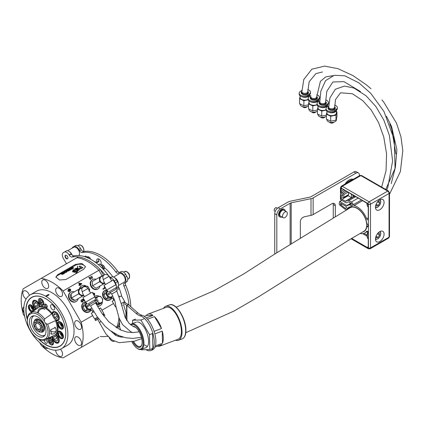 <?xml version="1.0" encoding="UTF-8"?>
<svg xmlns="http://www.w3.org/2000/svg" width="424" height="424" viewBox="0 0 424 424"><rect width="100%" height="100%" fill="white"/><g stroke="black" fill="none" stroke-linecap="round" stroke-linejoin="round"><path stroke-width="0.64" d="M100.78 264.603A0.488 0.281 -120 0 1 100.811 264.226A3.164 1.829 -120 0 0 100.409 260.537A3.164 1.829 -120 0 0 97.393 258.953L97.393 258.953A3.164 1.829 -120 0 0 97.133 262.101L98.856 261.11A0.488 0.281 60 0 1 98.813 261.592L97.096 262.589A0.488 0.281 -120 0 0 97.133 262.101M98.506 258.894A3.164 1.829 -120 0 0 98.856 261.11M97.096 262.589A0.488 0.281 -120 0 1 96.884 262.578A33.581 19.387 -120 0 0 94.245 261.502M112.853 276.867A33.581 19.387 -120 0 0 104.474 267.602M121.709 296.312A33.581 19.387 -120 0 0 118.238 286.189M128.949 305.11A42.585 24.587 -120 0 0 123.967 286.136A2.92 1.685 60 0 1 124.216 283.264L125.939 282.273A2.92 1.685 -120 0 0 125.684 285.14L123.967 286.136M125.7 274.423L123.978 275.42A4.865 2.809 -120 0 0 119.165 272.696L120.882 271.704A4.865 2.809 60 0 1 125.7 274.423A51.103 29.505 60 0 1 126.776 276.289A4.865 2.809 60 0 1 126.723 281.817L125.939 282.273M126.723 281.817L125.006 282.813A4.865 2.809 -120 0 0 125.053 277.28L126.776 276.289M123.978 275.42A51.103 29.505 60 0 1 125.053 277.28M119.165 272.696L118.381 273.151A2.92 1.685 60 0 1 115.768 271.932A42.585 24.587 -120 0 0 82.177 252.54A2.92 1.685 60 0 1 79.569 250.743L81.286 249.747A2.92 1.685 -120 0 0 83.899 251.549L82.177 252.54M72.128 248.151A4.865 2.809 -120 0 1 72.891 247.166A51.103 29.505 60 0 1 73.421 246.842L75.143 245.851A51.103 29.505 60 0 1 75.684 245.549A4.865 2.809 60 0 1 80.502 248.39L78.779 249.381L79.569 250.743M78.779 249.381A4.865 2.809 -120 0 0 73.967 246.54L75.684 245.549M73.421 246.842A51.103 29.505 60 0 1 73.967 246.54M80.502 248.39L81.286 249.747M115.768 271.932L117.485 270.941A42.585 24.587 -120 0 0 83.899 251.549M117.485 270.941A2.92 1.685 -120 0 0 120.093 272.16M130.799 306.732A42.585 24.587 -120 0 0 125.684 285.14M118.1 335.278A4.865 2.809 60 0 1 118.397 336.529A4.865 2.809 -120 0 0 118.232 335.336A4.865 2.809 -120 0 1 118.402 336.529M115.545 335.331A4.865 2.809 -120 0 0 115.37 335.002L114.427 333.375M107.929 336.561A2.92 1.685 60 0 0 106.742 336.29A43.799 25.286 60 0 1 100.265 336.433M109.249 337.901A2.92 1.685 60 0 1 109.36 338.087L109.53 338.379A4.865 2.809 -120 0 0 114.3 341.235M67.485 256.451A2.046 1.182 -120 0 0 65.439 255.274A2.046 1.182 -120 0 0 65.439 257.633A2.046 1.182 -120 0 0 67.485 258.815A2.046 1.182 -120 0 0 67.485 256.451M69.313 255.232L71.375 254.04A2.92 1.685 -120 0 0 73.999 255.836L71.932 257.029A2.92 1.685 60 0 1 69.313 255.232L69.144 254.946A4.865 2.809 -120 0 0 64.331 252.105L66.393 250.913A51.103 29.505 -120 0 0 65.853 251.215L63.785 252.407A51.103 29.505 -120 0 0 63.255 252.725A4.865 2.809 -120 0 0 63.303 258.317L66.462 263.786M66.393 250.913A4.865 2.809 60 0 1 71.211 253.753L69.144 254.946M71.375 254.04L71.211 253.753M73.999 255.836A43.799 25.286 60 0 1 108.809 275.934A2.92 1.685 -120 0 0 111.427 277.164M110.002 277.985L111.592 277.068A4.865 2.809 60 0 1 116.409 279.787L114.342 280.98A4.865 2.809 -120 0 0 110.049 278.065M116.372 286.338A4.865 2.809 -120 0 0 115.418 282.845L117.485 281.653A51.103 29.505 -120 0 0 116.409 279.787M117.485 281.653A4.865 2.809 60 0 1 117.432 287.181L115.842 288.103L117.432 287.181M64.331 252.105A51.103 29.505 -120 0 0 63.785 252.407M115.794 288.018A4.865 2.809 -120 0 0 116.012 287.721M115.418 282.845A51.103 29.505 -120 0 0 114.342 280.98M71.932 257.029A43.799 25.286 60 0 1 104.861 274.678M72.138 255.036A4.865 2.809 -120 0 0 69.282 251.517A4.865 2.809 -120 0 1 72.138 255.036M78.774 255.524A4.865 2.809 -120 0 0 79.246 254.904A4.865 2.809 -120 0 0 78.043 249.323A4.865 2.809 -120 0 0 73.665 247.266L67.633 250.748M118.386 284.228A4.865 2.809 -120 0 0 116.356 279.034A4.865 2.809 -120 0 0 114.628 277.715A4.865 2.809 -120 0 1 114.962 277.89A4.865 2.809 -120 0 1 118.386 284.228M118.407 285.495L124.28 282.108A4.865 2.809 -120 0 0 123.236 275.059A4.865 2.809 -120 0 0 119.414 273.676L113.542 277.068M119.43 326.491A4.865 2.809 -120 0 0 119.414 326.501L116.817 328.001M88.78 258.322L85.648 256.032L84.588 256.647M103.35 269.373L102.889 266.813L99.847 263.988L98.432 264.698M98.506 264.762L99.847 263.988M101.58 267.571L102.889 266.813M147.271 346.307A13.87 6.153 69.4 0 1 144.6 344.882M124.455 303.918L126.591 305.132A1.945 1.113 179.6 0 1 126.85 305.312L136.168 313.495A19.467 8.639 69.4 0 0 140.238 315.848A18.492 8.21 69.4 0 1 148.14 322.892A18.492 8.21 69.4 0 1 150.716 350.547A18.492 8.21 69.4 0 1 145.973 349.657M125.546 302.959L127.969 304.337A3.896 2.231 179.6 0 1 128.483 304.697L137.8 312.88A19.467 8.639 -110.6 0 0 141.87 315.233A18.492 8.21 69.4 0 1 149.778 322.277A18.492 8.21 69.4 0 1 152.349 349.933L150.716 350.547M124.29 302.243L124.852 302.566M119.568 326.57L118.365 325.886M65.63 255.2A2.046 1.182 -120 0 0 65.365 256.011A2.046 1.182 -120 0 0 66.806 258.513A2.046 1.182 -120 0 0 67.644 258.688M90.535 259.218A2.046 1.182 60 0 0 89.135 257.151L88.86 256.992A2.433 1.405 -120 0 0 87.641 256.87L87.53 256.933M90.46 259.181A2.433 1.405 -120 0 0 88.86 256.992L89.135 257.151M102.9 265.101A2.046 1.182 60 0 1 103.027 265.17A2.046 1.182 60 0 1 103.753 265.811A2.046 1.182 60 0 1 104.474 267.671A2.046 1.182 60 0 1 104.468 267.82M103.636 269.298L103.97 269.108A2.433 1.405 -120 0 0 104.474 267.989A2.433 1.405 -120 0 0 103.615 265.774A2.433 1.405 -120 0 0 102.751 265.011A2.433 1.405 -120 0 0 101.537 264.889L101.474 264.926M94.356 339.841L91.563 341.458L94.356 339.841M98.887 337.228L63.102 357.888A43.799 25.286 60 0 1 41.245 345.274L39.766 342.714M89.862 342.438L87.068 344.05L89.862 342.438M80.534 329.278A4.865 2.809 -120 0 0 80.534 323.66A4.865 2.809 -120 0 0 75.663 320.851L75.663 320.851A4.865 2.809 -120 0 0 75.663 326.469A4.865 2.809 -120 0 0 80.534 329.278L80.534 329.278M80.534 345.322A4.865 2.809 -120 0 0 80.534 339.704A4.865 2.809 -120 0 0 75.663 336.894L75.663 336.894A4.865 2.809 -120 0 0 75.663 342.513A4.865 2.809 -120 0 0 80.534 345.322L80.534 345.322M55.677 350.208A4.865 2.809 -120 0 0 57.85 355.031A4.865 2.809 -120 0 0 61.554 356.282A4.865 2.809 -120 0 0 60.494 349.217M42.564 345.03A4.865 2.809 -120 0 0 47.658 348.258A4.865 2.809 -120 0 0 47.742 348.21M23.898 306.907A4.865 2.809 -120 0 0 23.813 306.955L23.813 306.955A4.865 2.809 -120 0 0 24.062 312.981M29.399 295.358A4.865 2.809 -120 0 0 23.813 290.912L23.813 290.912A4.865 2.809 -120 0 0 23.044 294.744A4.865 2.809 -120 0 0 26.134 299.037M47.658 288.384A4.865 2.809 -120 0 0 47.658 282.766A4.865 2.809 -120 0 0 42.792 279.951L42.792 279.951A4.865 2.809 -120 0 0 42.792 285.575A4.865 2.809 -120 0 0 47.658 288.384L47.658 288.384M61.554 296.403A4.865 2.809 -120 0 0 61.554 290.784A4.865 2.809 -120 0 0 56.684 287.976L56.684 287.976A4.865 2.809 -120 0 0 56.684 293.594A4.865 2.809 -120 0 0 61.554 296.403L61.554 296.403M79.818 285.076L79.15 285.463L78.901 285.034L79.569 284.647L78.721 283.174L81.694 283.592L81.869 283.894L80.173 284.875L80.422 285.304L80.067 285.511L79.818 285.076M24.671 316.564L23.193 314.004A43.799 25.286 60 0 1 23.193 288.771L77.03 257.681A43.799 25.286 60 0 1 98.887 270.3L102.073 275.817L98.887 270.3L63.096 290.959L81.148 322.229L92.665 315.583M101.935 310.23L113.515 303.542M105.465 287.965L103.122 289.316L102.873 288.887L105.02 287.647L104.161 287.106L105.062 287.276M90.545 278.096L89.65 277.725L90.598 279.374L90.248 279.575L88.976 277.37L91.966 277.953L92.056 277.079L90.975 276.273L92.379 276.904L92.215 278.382L90.545 278.096M88.976 277.37L90.482 277.598M69.88 288.887L70.691 289.571L70.548 290.949L70.061 289.406L68.911 289.528L69.748 290.138L69.43 291.654L67.872 291.129L68.513 289.184L69.88 288.887L70.691 289.571M93.28 294.097L94.314 294.463L94.414 293.721L93.444 292.947L94.722 293.525L94.579 294.887L93.762 294.744L93.831 295.046M81.896 302.095L81.069 301.432L81.244 299.932L81.387 301.252L82.42 301.559L82.627 300.536L81.832 299.651L83.443 299.18L84.365 300.78L84.016 300.987L83.295 299.741L82.484 299.98L83.014 300.473L82.691 301.978L81.896 302.095M118.874 317.539A43.799 25.286 60 0 1 116.939 326.803L115.879 327.413L116.939 326.803A43.799 25.286 60 0 0 118.874 317.539M41.245 278.345A43.799 25.286 60 0 1 63.096 290.959M81.148 322.229A43.799 25.286 60 0 1 81.154 347.463M83.761 269.203L65.868 279.533L59.503 279.994L55.899 276.989L57.606 274.768L75.504 264.433L81.864 263.431L85.473 266.659L83.761 269.203M102.873 288.887L104.77 287.79M104.161 287.106L104.49 286.916M104.246 287.059L105.47 287.594M90.36 279.511L89.406 277.863L89.65 277.725M88.733 277.513L89.003 277.418M90.238 277.741L91.966 277.953M90.731 276.416L92.379 276.904M92.135 277.047L91.971 278.52M78.901 285.034L79.325 284.785M78.721 283.174L79.076 282.972M78.832 283.115L81.694 283.592M81.45 283.736L81.625 284.038M80.178 285.447L80.173 284.875M79.383 283.508L79.924 284.44L80.915 283.868L79.14 283.645L79.68 284.584L80.671 284.011M70.448 289.709L70.305 291.092M69.748 290.138L68.911 289.528M69.504 290.281L69.186 291.791M68.269 289.327L69.637 289.025M68.391 289.831L67.93 291.055L69.17 291.224L69.361 290.207L68.391 289.831L68.174 290.912L69.17 291.224M93.285 294.214L94.314 294.463M93.206 293.085L94.722 293.525M94.478 293.662L94.335 295.03M81.037 300.134L81.525 300.346M81.281 300.489L81.387 301.252M81.148 301.39L82.42 301.559M81.858 299.715L83.443 299.18M83.199 299.323L84.122 300.923M83.014 300.473L82.77 300.616L82.24 300.118L82.484 299.98M82.77 300.616L82.447 302.121M85.463 301.968A5.401 4.41 60 0 0 84.111 302.429L83.676 302.683A5.401 4.41 60 0 0 81.79 307.49A5.401 4.41 60 0 0 89.077 312.038L89.517 311.783A5.401 4.41 60 0 0 91.213 309.684M84.111 302.429A5.401 4.41 60 0 0 82.23 307.236A5.401 4.41 60 0 0 89.517 311.783M76.405 350.208L78.467 349.016L76.405 350.208M89.846 342.449L87.1 344.034L89.846 342.449M89.597 342.592L87.535 343.779L89.597 342.592M86.247 286.115A5.401 4.41 60 0 0 81.763 285.803L81.323 286.057A5.401 4.41 60 0 0 79.431 288.887M81.763 285.803A5.401 4.41 60 0 0 79.871 288.638M83.321 295.634A5.401 4.41 60 0 0 83.968 295.814M96.041 279.299A5.401 4.41 60 0 0 93.662 279.125A5.401 4.41 60 0 0 92.639 279.522L92.199 279.776A5.401 4.41 60 0 0 90.773 286.062A5.401 4.41 60 0 0 96.577 289.534A5.401 4.41 60 0 0 97.6 289.131L98.039 288.882A5.401 4.41 60 0 0 99.932 286.046M92.639 279.522A5.401 4.41 60 0 0 91.213 285.808A5.401 4.41 60 0 0 97.011 289.279A5.401 4.41 60 0 0 98.039 288.882M106.583 289.905A5.401 4.41 60 0 0 104.967 290.387L104.527 290.641A5.401 4.41 60 0 0 103.843 298.178A5.401 4.41 60 0 0 109.933 299.996L110.367 299.747A5.401 4.41 60 0 0 112.069 297.643M104.967 290.387A5.401 4.41 60 0 0 104.278 297.929A5.401 4.41 60 0 0 110.367 299.747M97.493 306.213A5.401 4.41 60 0 0 99.953 305.757L100.387 305.508A5.401 4.41 60 0 0 100.923 305.126A5.401 4.41 60 0 0 102.364 301.708M97.255 305.815A5.401 4.41 60 0 0 100.387 305.508M99.317 296.365A5.401 4.41 60 0 0 94.987 296.148A5.401 4.41 60 0 0 94.61 296.397M74.29 291.86A5.401 4.41 60 0 0 70.888 292.083L70.448 292.332A5.401 4.41 60 0 0 69.51 299.508A5.401 4.41 60 0 0 75.854 301.692L76.288 301.438A5.401 4.41 60 0 0 78.186 298.602M70.888 292.083A5.401 4.41 60 0 0 69.949 299.259A5.401 4.41 60 0 0 76.288 301.438M94.34 339.852L91.595 341.437L94.34 339.852M94.091 340L92.029 341.188L94.091 340M34.19 303.822L35.25 306.377L37.238 307.426L38.16 305.927L37.095 303.377L35.113 302.323L34.19 303.822L35.987 302.784M37.747 304.936L35.25 306.377M57.585 340.186L56.97 337.652L55.025 336.057L53.7 336.995L54.314 339.534L56.26 341.129L57.585 340.186M57.044 337.96L54.314 339.534M55.152 336.158L53.7 336.995M57.627 317.189L56.583 314.635L54.595 313.559L53.657 315.032L54.701 317.587L56.684 318.668L57.627 317.189M57.198 316.145L54.701 317.587M55.427 314.009L53.657 315.032M53.398 305.556A2.92 1.685 -120 0 0 54.548 307.548M52.629 309.711A2.92 1.685 60 0 1 50.721 307.135A2.92 1.685 60 0 1 51.172 304.798A2.92 1.685 60 0 1 52.629 304.941A2.92 1.685 60 0 1 54.537 307.511A2.92 1.685 60 0 1 54.092 309.854A2.92 1.685 60 0 1 52.629 309.711M45.448 339.836A1.945 1.124 60 0 1 45.909 340.011A1.945 1.124 60 0 1 47.181 341.728A1.945 1.124 60 0 1 46.884 343.286A1.945 1.124 60 0 1 45.909 343.191A1.945 1.124 60 0 1 44.668 340.196M32.929 309.276A1.945 1.124 60 0 1 32.886 309.25A1.945 1.124 60 0 1 31.514 306.822M31.466 312.043A4.187 2.417 60 0 1 31.339 311.974A4.187 2.417 60 0 1 28.604 308.285A4.187 2.417 60 0 1 29.245 304.93A4.187 2.417 60 0 1 31.339 305.137A4.187 2.417 60 0 1 34.291 310.034M62.063 335.628A1.945 1.124 60 0 1 62.026 335.607A1.945 1.124 60 0 1 60.648 333.174M60.478 331.494A4.187 2.417 60 0 1 63.208 335.183A4.187 2.417 60 0 1 62.567 338.538A4.187 2.417 60 0 1 60.478 338.331A4.187 2.417 60 0 1 57.744 334.642A4.187 2.417 60 0 1 58.385 331.287A4.187 2.417 60 0 1 60.478 331.494M60.648 323.639A1.945 1.124 -120 0 0 62.026 326.072A1.945 1.124 -120 0 0 62.063 326.093M60.478 328.791A4.187 2.417 60 0 1 57.744 325.102A4.187 2.417 60 0 1 58.385 321.752A4.187 2.417 60 0 1 60.473 321.959A4.187 2.417 60 0 1 63.208 325.648A4.187 2.417 60 0 1 62.567 328.998A4.187 2.417 60 0 1 60.478 328.791M49.56 337.949A3.896 2.247 60 0 1 50.695 338.326A3.896 2.247 60 0 1 53.239 341.755A3.896 2.247 60 0 1 52.64 344.876A3.896 2.247 60 0 1 50.695 344.68A3.896 2.247 60 0 1 48.304 341.696A3.896 2.247 60 0 1 48.325 338.516M41.123 305.142A3.896 2.247 60 0 1 38.579 301.713A3.896 2.247 60 0 1 39.178 298.591A3.896 2.247 60 0 1 41.123 298.788A3.896 2.247 60 0 1 43.667 302.217A3.896 2.247 60 0 1 43.068 305.338A3.896 2.247 60 0 1 41.123 305.142M47.218 307.077A1.945 1.124 60 0 1 46.804 306.912A1.945 1.124 60 0 1 45.49 304.082M45.909 307.426A1.945 1.124 60 0 1 44.637 305.715A1.945 1.124 60 0 1 44.933 304.151A1.945 1.124 60 0 1 45.909 304.246A1.945 1.124 60 0 1 47.181 305.964A1.945 1.124 60 0 1 46.879 307.522A1.945 1.124 60 0 1 45.909 307.426M44.631 318.949L44.313 321.101A14.602 8.427 -120 0 0 37.715 314.544A14.602 8.427 -120 0 0 31.122 313.484L32.314 311.841A15.667 9.047 60 0 1 38.473 313.235A15.667 9.047 60 0 1 44.631 318.949L51.659 313.988L52.094 313.283A5.109 2.952 60 0 1 53.085 311.688A5.109 2.952 60 0 1 55.639 311.942A5.109 2.952 60 0 1 58.978 316.442A5.109 2.952 60 0 1 58.194 320.539A5.109 2.952 60 0 1 56.318 320.602L55.491 320.629L47.679 324.233A15.667 9.047 60 0 1 47.679 338.453L55.491 334.774L56.318 334.881A5.109 2.952 60 0 1 59.095 339.359A5.109 2.952 60 0 1 58.199 343.016A5.109 2.952 60 0 1 55.645 342.767A5.109 2.952 60 0 1 52.094 337.324L51.659 336.99L44.631 340.212A15.667 9.047 60 0 1 38.473 338.818L37.72 338.384A14.602 8.427 -120 0 0 44.313 339.439L44.631 340.212M50.875 337.35A17.119 9.884 60 0 0 52.094 337.324L51.659 336.99M47.679 338.453L45.66 338.665A5.109 2.952 -120 0 0 44.896 338.893A5.109 2.952 -120 0 0 44.313 339.439M29.267 313.601L29.775 314.264A14.602 8.427 -120 0 0 27.396 320.502L27.396 319.632A15.667 9.047 60 0 1 29.267 313.601L35.568 309.128L35.499 308.587A5.109 2.952 60 0 1 32.722 304.109A5.109 2.952 60 0 1 33.618 300.452A5.109 2.952 60 0 1 36.172 300.701A5.109 2.952 60 0 1 39.724 306.144L39.405 306.912L32.314 311.841M35.568 309.128L35.499 308.587A17.119 9.884 60 0 0 34.869 309.626M44.313 321.101A5.109 2.952 -120 0 0 45.66 323.427L47.679 324.233M27.396 319.935A28.228 16.297 60 0 1 45.84 298.724A28.228 16.297 60 0 1 65.8 333.296A28.228 16.297 60 0 1 45.84 344.823A28.228 16.297 60 0 1 38.213 338.665M27.401 319.299A28.058 16.197 60 0 1 45.909 298.825A28.058 16.197 60 0 1 65.746 333.185A28.058 16.197 60 0 1 45.909 344.643A28.058 16.197 60 0 1 38.764 338.983M45.84 296.339A31.148 17.983 60 0 1 66.186 323.788A31.148 17.983 60 0 1 61.411 348.745A31.148 17.983 60 0 1 45.84 347.203A31.148 17.983 60 0 1 25.493 319.76A31.148 17.983 60 0 1 30.268 294.802A31.148 17.983 60 0 1 45.84 296.339M30.268 294.802L36.459 291.224A31.148 17.983 60 0 1 52.03 292.767A31.148 17.983 60 0 1 72.382 320.21A31.148 17.983 60 0 1 67.607 345.173L61.411 348.745M48.935 294.553L48.935 294.95L46.868 296.143L46.184 296.143L46.184 295.751L48.251 294.558L48.935 294.553M37.72 335.999A11.681 6.742 60 0 1 30.088 325.706A11.681 6.742 60 0 1 31.88 316.346A11.681 6.742 60 0 1 37.72 316.924A11.681 6.742 60 0 1 45.347 327.217A11.681 6.742 60 0 1 43.555 336.577A11.681 6.742 60 0 1 37.72 335.999M45.66 338.665A14.602 8.427 -120 0 0 45.66 323.427M29.775 314.264A5.109 2.952 -120 0 0 30.539 314.03A5.109 2.952 -120 0 0 31.122 313.484M27.396 320.502A14.602 8.427 -120 0 0 29.775 329.496A5.109 2.952 -120 0 1 31.122 331.822A14.602 8.427 -120 0 0 37.72 338.384M48.601 295.146L46.762 296.191M43.661 323.825A0.975 0.562 -120 0 0 43.237 322.844A0.975 0.562 -120 0 0 42.485 322.584A0.975 0.562 -120 0 0 42.453 322.606A0.975 0.562 60 0 1 42.485 322.584A0.975 0.562 60 0 1 42.84 322.574A7.886 4.553 60 0 1 43.645 323.973A0.975 0.562 60 0 1 43.608 324.1A0.975 0.562 60 0 1 43.46 324.27A0.975 0.562 -120 0 0 43.661 323.825M33.962 315.8A11.119 6.418 -120 0 0 31.975 318.058A11.119 6.418 -120 0 0 31.461 321A11.119 6.418 -120 0 0 42.124 335.638A11.119 6.418 -120 0 0 45.077 335.045M31.975 318.058L32.293 317.279A11.681 6.742 60 0 1 33.136 315.88M41.377 331.801L42.548 331.128A6.455 3.726 -120 0 0 43.54 329.989A6.455 3.726 -120 0 0 43.28 325.197A0.975 0.562 60 0 1 43.391 324.307A0.975 0.562 60 0 1 43.423 324.286A0.975 0.562 -120 0 0 43.46 324.27A0.975 0.562 60 0 1 43.423 324.286A7.298 4.214 60 0 1 44.483 328.515A7.298 4.214 60 0 1 42.972 331.86A7.298 4.214 60 0 1 40.656 332.066A7.298 4.214 -120 0 0 42.972 331.86A7.298 4.214 -120 0 0 44.091 330.572A7.298 4.214 -120 0 0 44.096 326.029A0.975 0.562 60 0 1 43.28 325.197A6.455 3.726 -120 0 0 41.594 322.277A6.455 3.726 -120 0 0 36.093 319.945L34.922 320.624A6.455 3.726 -120 0 0 33.936 321.758A6.455 3.726 -120 0 0 35.616 329.13A6.455 3.726 -120 0 0 41.377 331.801A6.455 3.726 -120 0 0 42.368 330.662A6.455 3.726 -120 0 0 40.688 323.295A6.455 3.726 -120 0 0 34.922 320.624M34.333 321.116A7.298 4.214 60 0 1 35.674 319.214A7.298 4.214 60 0 1 42.453 322.606A0.975 0.562 60 0 1 42.421 322.627A0.975 0.562 60 0 1 41.594 322.277A0.975 0.562 60 0 1 41.282 321.154A7.298 4.214 -120 0 0 35.674 319.214A7.298 4.214 -120 0 0 34.551 320.502A7.298 4.214 -120 0 0 34.333 321.116M44.589 335.718A11.681 6.742 60 0 1 42.956 335.75L42.124 335.638M60.409 327.408A2.443 1.41 60 0 1 58.676 324.418A2.443 1.41 60 0 1 60.404 323.417A2.443 1.41 60 0 1 62.137 326.411A2.443 1.41 60 0 1 60.409 327.408M62.757 328.87A4.187 2.417 60 0 1 62.259 328.966L60.579 328.51C58.056 326.231 57.282 324.074 58.258 322.039A4.187 2.417 60 0 1 58.592 321.652M60.404 322.5A3.572 2.062 60 0 1 62.932 326.872A3.572 2.062 60 0 1 60.409 328.33A3.572 2.062 60 0 1 57.881 323.957A3.572 2.062 60 0 1 60.404 322.5M61.687 326.241A2.443 1.41 60 0 1 60.298 323.48M60.627 337.059A2.443 1.41 60 0 1 58.692 334.218A2.443 1.41 60 0 1 60.187 332.845A2.443 1.41 60 0 1 62.121 335.686A2.443 1.41 60 0 1 60.627 337.059M62.757 338.405A4.187 2.417 60 0 1 62.259 338.506L60.982 338.246C58.422 336.932 57.516 334.706 58.258 331.573A4.187 2.417 60 0 1 58.592 331.192M60.086 331.875A3.572 2.062 60 0 1 62.911 336.025A3.572 2.062 60 0 1 60.727 338.029A3.572 2.062 60 0 1 57.903 333.874A3.572 2.062 60 0 1 60.086 331.875M61.793 335.861A2.443 1.41 60 0 1 60.298 333.02M31.493 310.702A2.443 1.41 60 0 1 29.558 307.861A2.443 1.41 60 0 1 31.053 306.488A2.443 1.41 60 0 1 32.987 309.329A2.443 1.41 60 0 1 31.493 310.702M31.853 311.767A3.572 2.062 60 0 1 31.593 311.672A3.572 2.062 60 0 1 28.768 307.522A3.572 2.062 60 0 1 30.952 305.519A3.572 2.062 60 0 1 33.777 310.4M32.659 309.504A2.443 1.41 60 0 1 31.159 306.663M31.848 311.894C29.288 310.575 28.376 308.349 29.118 305.216A4.187 2.417 60 0 1 29.452 304.835M51.505 340.424L50.318 339.815L49.778 340.732L50.43 342.263L51.622 342.873L52.163 341.956L51.505 340.424M51.924 341.399L50.43 342.263M50.875 340.101L49.778 340.732M41.934 300.886L40.746 300.277L40.206 301.194L40.858 302.725L42.05 303.335L42.585 302.418L41.934 300.886M42.352 301.861L40.858 302.725M41.303 300.563L40.206 301.194M40.216 325.659A1.219 0.705 -120 0 0 40.534 327.047A1.219 0.705 -120 0 0 41.621 327.551A1.219 0.705 -120 0 0 41.806 327.333A1.219 0.705 -120 0 0 41.488 325.945A1.219 0.705 -120 0 0 40.407 325.441A1.219 0.705 -120 0 0 40.216 325.659M40.216 328.393A1.219 0.705 -120 0 0 40.534 329.782A1.219 0.705 -120 0 0 41.621 330.285A1.219 0.705 -120 0 0 41.806 330.073A1.219 0.705 -120 0 0 41.488 328.685A1.219 0.705 -120 0 0 40.407 328.176A1.219 0.705 -120 0 0 40.216 328.393M38.542 329.363A1.219 0.705 -120 0 0 38.86 330.752A1.219 0.705 -120 0 0 39.946 331.255A1.219 0.705 -120 0 0 40.132 331.038A1.219 0.705 -120 0 0 39.814 329.649A1.219 0.705 -120 0 0 38.727 329.146A1.219 0.705 -120 0 0 38.542 329.363M36.172 327.991A1.219 0.705 -120 0 0 36.49 329.384A1.219 0.705 -120 0 0 37.577 329.888A1.219 0.705 -120 0 0 37.763 329.671A1.219 0.705 -120 0 0 37.445 328.282A1.219 0.705 -120 0 0 36.358 327.779A1.219 0.705 -120 0 0 36.172 327.991M34.498 325.091A1.219 0.705 -120 0 0 34.81 326.48A1.219 0.705 -120 0 0 35.897 326.984A1.219 0.705 -120 0 0 36.088 326.766A1.219 0.705 -120 0 0 35.77 325.378A1.219 0.705 -120 0 0 34.683 324.874A1.219 0.705 -120 0 0 34.498 325.091M34.498 322.351A1.219 0.705 -120 0 0 34.81 323.74A1.219 0.705 -120 0 0 35.897 324.243A1.219 0.705 -120 0 0 36.082 324.031A1.219 0.705 -120 0 0 35.77 322.643A1.219 0.705 -120 0 0 34.683 322.139A1.219 0.705 -120 0 0 34.498 322.351M36.172 321.387A1.219 0.705 -120 0 0 36.49 322.775A1.219 0.705 -120 0 0 37.577 323.279A1.219 0.705 -120 0 0 37.763 323.061A1.219 0.705 -120 0 0 37.445 321.673A1.219 0.705 -120 0 0 36.358 321.169A1.219 0.705 -120 0 0 36.172 321.387M38.542 322.754A1.219 0.705 -120 0 0 38.86 324.143A1.219 0.705 -120 0 0 39.946 324.646A1.219 0.705 -120 0 0 40.132 324.429A1.219 0.705 -120 0 0 39.814 323.04A1.219 0.705 -120 0 0 38.727 322.537A1.219 0.705 -120 0 0 38.542 322.754M100.26 269.505L98.887 270.3A43.799 25.286 60 0 0 77.03 257.681L78.408 256.891A43.799 25.286 60 0 1 100.26 269.505L103.61 275.303M119.292 323.046A43.799 25.286 60 0 1 118.317 326.008L116.939 326.803M104.129 275.006L104.15 274.991C105.931 274.074 107.553 274.508 109.026 276.3L103.414 279.538A3.567 2.915 -120 0 1 104.15 274.991L104.007 275.081M104.712 282.909C103.074 283.614 101.638 283.068 100.403 281.276C99.47 279.315 99.714 277.8 101.14 276.729L104.15 274.991C102.693 275.929 102.428 277.455 103.366 279.564L103.414 279.538M118.423 289.417L117.082 290.191M119.271 288.924L118.603 287.769L116.642 288.898L107.993 293.896L108.661 295.051M109.54 291.458L116.642 287.355L109.54 291.458L110.208 292.613M116.642 287.355L115.927 284.679L113.966 285.808L106.652 290.032L108.613 291.988M115.927 284.679L113.25 280.041L111.289 281.17L103.975 285.394L106.652 290.032M103.366 279.564L103.875 281.653L105.523 284.504M96.094 288.262L92.559 285.808L92.199 281.52L99.311 277.413L99.667 281.7L103.202 284.154L96.094 288.262M92.559 285.808L99.667 281.7M103.202 284.154L104.871 283.19L101.516 282.882L100.175 281.409L99.566 279.511L100.981 276.448L99.311 277.413M102.486 275.579L100.981 276.448L102.242 276.093M97.668 319.383L95.559 320.602L98.612 318.837L97.668 319.383L105.873 333.9L112.005 340.011L119.186 342.682L134.328 341.193L141.711 338.622M103.695 315.906L104.834 315.244L103.695 315.906M104.834 315.244L104.346 314.401L103.127 315.106M103.716 314.767L103.228 313.924L102.576 314.301L103.859 313.559L100.599 307.914L99.052 308.805M103.228 313.924L103.859 313.559M91.133 309.61L89.061 310.999L85.187 310.644L82.934 306.748L84.567 303.213L85.865 302.466M97.504 317.231L94.589 318.912L97.504 317.231M93.996 311.725L91.324 313.267L94.589 318.912M98.05 318.037L95.077 319.754L95.559 320.602M90.296 309.017A3.408 2.783 -120 0 1 86.432 307.511A3.408 2.783 -120 0 1 86.692 303.293M91.006 309.875L87.132 309.52L84.885 305.625L86.189 302.789M85.187 310.644L87.132 309.52M82.934 306.748L84.885 305.625M122.51 305.041L121.725 305.492M125.69 303.208L125.202 302.365L123.241 303.494M124.566 302.731L124.084 301.888L121.386 303.441L124.714 301.522L121.455 295.873L119.648 296.917M124.084 301.888L124.714 301.522M111.984 297.569L109.917 298.957L106.037 298.602L103.79 294.707L105.417 291.171L106.928 290.302M115.985 306.563L115.439 306.875L115.985 306.563M114.512 299.879L112.18 301.226L115.439 306.875M116.165 307.58L116.319 308.396M111.152 296.98A3.408 2.783 -120 0 1 107.214 295.348A3.408 2.783 -120 0 1 107.733 291.108M111.862 297.834L107.988 297.478L105.735 293.583L107.15 290.525M106.037 298.602L107.988 297.478M103.79 294.707L105.735 293.583M82.351 291.701L87.964 288.458C86.464 286.666 84.842 286.232 83.088 287.154L83.088 287.154C81.625 288.092 81.366 289.613 82.304 291.728L82.351 291.701A3.567 2.915 -120 0 1 83.088 287.154L83.088 287.154A3.567 2.915 60 0 1 83.099 287.149M97.356 301.581L96.02 302.349M98.209 301.088L97.541 299.927L87.779 305.561L86.931 306.054L87.598 307.214M88.473 303.616L95.58 299.514L88.473 303.616L89.146 304.776M95.58 299.514L94.865 296.837L85.59 302.19L87.551 304.151M74.725 300.24A3.699 3.021 -120 0 1 70.972 298.268A3.699 3.021 -120 0 1 71.142 294.033M94.865 296.837L92.188 292.2L82.913 297.553L85.59 302.19M82.304 291.728L82.812 293.811L84.461 296.662M83.088 287.154L80.078 288.892C78.652 289.958 78.403 291.474 79.341 293.44C80.571 295.231 82.007 295.772 83.645 295.072M75.032 300.42L71.497 297.966L71.137 293.678L78.244 289.576L78.604 293.864L82.139 296.318L75.032 300.42M71.497 297.966L78.604 293.864M82.139 296.318L83.809 295.353L80.454 295.046L79.108 293.572L78.504 291.67L79.913 288.611L78.244 289.576M81.424 287.737L79.913 288.611L81.175 288.256M55.963 277.444A5.841 3.371 180 0 1 57.606 275.558L75.504 265.228A5.841 3.371 180 0 1 81.498 264.417A5.841 3.371 180 0 1 85.42 267.157M81.064 267.624L79.299 268.392L79.823 268.694C80.926 269.017 81.62 268.805 81.901 268.063L82.977 267.735L79.892 265.954L79.034 266.452L81.249 267.883M76.309 273.507L77.947 270.639L77.3 270.74L75.573 273.931M72.748 270.062L73.723 270.629L72.345 271.673L74.979 272.388L76.601 271.45L73.469 269.643L72.748 270.062M77.279 269.659L77.65 268.742L75.758 269.261L76.352 268.668L77.189 268.731L78.021 268.249L77.645 268.058L75.684 268.334L74.592 269.309L75.191 269.897L77.279 269.659M77.65 268.821L75.949 269.452L75.875 268.949M78.207 270.512L79.224 269.924L79.362 269.002L78.148 268.599L78.392 269.685L76.378 270.464L78.207 270.512M78.403 269.431L77.788 270.051M78.148 268.599L78.17 269.24M79.638 269.399L78.906 268.742M77.672 268.461L77.534 270.099L78.106 269.855L78.154 269.06L77.47 266.007L77.666 268.048L78.053 268.244L77.682 268.843M63.112 273.644L62.969 273.04L63.87 273.12L64.003 273.639L63.112 273.565L62.969 273.04L63.112 273.565M62.969 273.12L63.87 273.12L64.003 273.639M64.374 272.25L64.713 272.282L64.374 272.25M66.091 271.402L65.911 271.715L65.948 271.318L66.849 271.387L66.981 271.916L66.054 271.816L66.679 271.455L66.07 271.641M65.911 271.715L65.948 271.318L66.849 271.387L66.981 271.916M67.109 270.236L68.624 270.952L67.421 271.079L67.246 270.57L67.596 270.517L67.109 270.236M67.421 271.079L67.246 270.57L67.596 270.517M68.789 269.701L69.933 270.194L69.446 270.433L68.789 269.701M69.361 270.401L69.483 270.136M70.198 268.885L71.614 269.224L70.495 268.964L71.126 269.505L70.045 269.24L70.485 269.876L69.722 269.161L70.813 269.415L70.198 268.885M72.488 267.565L73.898 267.904L72.785 267.639L73.416 268.185L72.334 267.92L72.774 268.556L72.011 267.841L73.103 268.095L72.488 267.565M71.343 268.228L72.753 268.567L71.64 268.302L72.271 268.848L71.19 268.583L71.63 269.214L70.866 268.498L71.958 268.758L71.343 268.228M69.197 269.463L69.536 269.494L69.197 269.463M68.11 270.523L68.126 270.062L69.197 270.311L69.165 270.66L68.555 270.682L69.075 270.406L68.11 270.443L68.126 270.062L68.11 270.443M68.349 270.459L69.197 270.311L69.165 270.66M68.624 270.708L69.075 270.406M66.568 270.978L66.907 271.01L66.568 270.978M64.766 272.023L65.81 271.864L66.425 272.219L65.254 271.885L65.768 272.6L64.766 272.023M64.835 272.065L65.81 271.864M65.254 271.885L65.391 272.197M63.913 272.659L63.801 272.992L63.77 272.579L64.66 272.664L64.803 273.178L64.157 273.178L64.66 273.093L64.517 272.749L63.913 272.659L63.96 272.924M63.801 272.992L63.77 272.579L64.66 272.664L64.803 273.178M64.225 273.204L64.66 273.173L64.517 272.749M62.296 273.448L63.441 273.941L62.015 274.402L61.332 274.005L62.492 274.344L61.957 273.644L62.975 274.068L62.296 273.448M61.401 274.047L62.492 274.423L62.397 274.063M61.883 273.766L62.975 274.148L62.816 273.745M72.647 267.555L73.813 267.957M73.357 268.217L72.785 267.639M72.87 268.503L72.334 267.92M72.181 267.82L72.907 268.016M71.502 268.212L72.668 268.615M72.218 268.88L71.64 268.302M71.725 269.161L71.19 268.583M71.036 268.482L71.762 268.673M70.358 268.874L71.523 269.277M71.073 269.537L70.495 268.964M70.58 269.823L70.045 269.24M69.896 269.139L70.617 269.335M68.932 269.696L69.865 270.236M68.126 270.141L68.789 270.13M69.197 270.39L69.165 270.74M67.252 270.236L68.555 270.989M67.421 271.159L67.246 270.65M67.405 270.644L67.554 271.074L67.405 270.724L68.153 271.159L67.994 270.724L67.405 270.644L68.153 271.079L67.994 270.724M65.911 271.795L65.948 271.397M66.849 271.466L66.981 271.996M66.118 271.858L66.679 271.455M66.34 271.816L66.838 271.916L66.812 271.546L66.34 271.816L66.838 271.837L66.812 271.546M65.81 271.943L66.356 272.261M65.391 272.277L65.858 272.547M63.913 272.738L63.96 273.003L63.913 272.738M63.801 273.072L63.77 272.659M64.66 272.743L64.803 273.257M64.66 273.173L64.517 272.828L64.66 273.173M63.87 273.199L64.003 273.719M63.107 273.125L63.245 273.56L63.107 273.204L63.865 273.634L63.727 273.199L63.107 273.125L63.245 273.48L63.865 273.554L63.727 273.199M62.439 273.443L63.372 273.984M62.492 274.423L62.397 274.143L62.492 274.423M62.975 274.148L62.816 273.825L62.975 274.148M77.672 268.54L77.534 270.178M78.053 268.244L77.682 268.615M78.154 269.102L77.465 266.124M77.788 270.13L76.442 270.501M78.148 268.678L78.164 269.373L78.148 268.678L78.906 268.821M79.638 269.436L79.362 269.081M77.952 268.286L75.149 268.641M75.149 268.721L74.592 269.351M75.758 269.341L75.875 269.028L75.758 269.341M76.532 271.493L73.469 269.722L72.817 270.099M73.723 270.629L72.849 271.132M72.849 271.212L72.345 271.715M73.569 271.424L73.893 272.081L75.249 271.583L74.338 270.978L73.569 271.424L73.893 272.001L75.249 271.503M77.947 270.719L77.3 270.74M77.3 270.819L76.802 271.826M76.802 271.906L75.647 273.888M82.908 267.777L79.892 265.954M81.064 267.703L79.368 268.434M79.892 266.034L79.103 266.489M302.953 93.89A2.92 1.685 180 0 1 301.909 92.596L301.909 91.685A2.92 1.685 180 0 0 303.817 93.264A2.92 1.685 180 0 0 307.05 92.777A2.92 1.685 180 0 0 307.75 91.685L307.75 92.596A2.92 1.685 180 0 1 306.064 94.123A2.92 1.685 180 0 1 302.953 93.89M301.909 91.33A3.652 2.109 -0 0 0 301.178 92.596A3.652 2.109 -0 0 0 302.487 94.213A3.652 2.109 -0 0 0 306.372 94.504A3.652 2.109 -0 0 0 308.476 92.596A3.652 2.109 -0 0 0 307.75 91.335M301.178 92.633A3.652 2.109 -0 0 0 301.178 92.676A3.652 2.109 -0 0 0 302.487 94.292A3.652 2.109 -0 0 0 306.372 94.584A3.652 2.109 -0 0 0 308.476 92.676A3.652 2.109 -0 0 0 308.476 92.633M299.18 93.216L299.18 94.208A4.865 2.809 -0 0 0 300.929 96.365A4.865 2.809 -0 0 0 307.782 96.01L309.345 94.934A4.865 2.809 -0 0 0 310.474 93.132L310.474 92.135A4.865 2.809 180 0 1 309.345 93.937L307.782 95.018A4.865 2.809 180 0 1 300.929 95.368A4.865 2.809 180 0 1 299.18 93.216A4.865 2.809 180 0 1 300.314 91.414L301.872 90.333A4.865 2.809 180 0 1 301.925 90.301M306.361 107.203A1.956 1.129 180 0 1 306.213 107.304A1.956 1.129 180 0 1 303.573 107.373A1.956 1.129 180 0 1 303.446 107.304A1.956 1.129 180 0 1 303.319 107.219M307.082 106.647A2.433 1.405 180 0 1 306.547 107.108A2.433 1.405 180 0 1 303.266 107.193A2.433 1.405 180 0 1 303.107 107.108A2.433 1.405 180 0 1 302.577 106.647M308.497 105.979A4.77 2.756 180 0 1 301.771 106.334A4.77 2.756 180 0 1 300.06 104.219L300.06 103.97M301.74 96.683A4.77 2.756 -0 0 0 301.771 96.693A4.77 2.756 -0 0 0 306.716 97.112A4.77 2.756 -0 0 0 309.589 94.748L309.599 96.343M300.06 95.819L300.06 97.382A4.77 2.756 -0 0 0 301.771 99.492A4.77 2.756 -0 0 0 308.131 99.37A4.865 2.809 -0 0 0 309.875 101.532A4.865 2.809 -0 0 0 316.728 101.177L318.291 100.096A4.865 2.809 -0 0 0 319.42 98.294L319.42 97.303A4.865 2.809 180 0 1 318.291 99.105L316.728 100.181A4.865 2.809 180 0 1 309.875 100.536A4.865 2.809 180 0 1 308.131 98.379A4.865 2.809 180 0 1 309.26 96.577L310.824 95.501A4.865 2.809 180 0 1 310.871 95.464M308.497 104.829L303.865 105.74L299.551 103.657L299.551 98.681L303.865 100.764L308.174 99.757M307.798 89.628A4.865 2.809 180 0 1 310.474 92.135M300.06 96.836L299.551 98.681M303.865 100.764L303.865 105.74M311.905 99.057A2.92 1.685 180 0 1 310.856 97.764L310.856 96.847A2.92 1.685 180 0 0 312.149 98.246A2.92 1.685 180 0 0 315.149 98.336A2.92 1.685 180 0 0 316.696 96.847L316.696 97.764A2.92 1.685 180 0 1 315.011 99.29A2.92 1.685 180 0 1 311.905 99.057M310.856 96.497A3.652 2.109 -0 0 0 310.124 97.764A3.652 2.109 -0 0 0 311.433 99.38A3.652 2.109 -0 0 0 315.324 99.672A3.652 2.109 -0 0 0 317.428 97.764A3.652 2.109 -0 0 0 316.696 96.497M310.124 97.801A3.652 2.109 -0 0 0 310.124 97.843A3.652 2.109 -0 0 0 311.433 99.46A3.652 2.109 -0 0 0 315.324 99.751A3.652 2.109 -0 0 0 317.428 97.843A3.652 2.109 -0 0 0 317.428 97.801M315.308 112.371A1.956 1.129 180 0 1 315.159 112.466A1.956 1.129 180 0 1 312.52 112.535A1.956 1.129 180 0 1 312.393 112.466A1.956 1.129 180 0 1 312.265 112.387M316.028 111.814A2.433 1.405 180 0 1 315.498 112.275A2.433 1.405 180 0 1 312.218 112.36A2.433 1.405 180 0 1 312.053 112.275A2.433 1.405 180 0 1 311.523 111.814M317.449 111.141A4.77 2.756 180 0 1 310.718 111.496A4.77 2.756 180 0 1 309.006 109.387L309.006 109.132M310.691 101.85A4.77 2.756 -0 0 0 310.718 101.861A4.77 2.756 -0 0 0 315.668 102.274A4.77 2.756 -0 0 0 318.535 99.91M309.006 100.981L309.006 102.544A4.77 2.756 -0 0 0 310.718 104.659A4.77 2.756 -0 0 0 317.078 104.532A4.865 2.809 -0 0 0 318.822 106.694A4.865 2.809 -0 0 0 325.68 106.339L327.238 105.263A4.865 2.809 -0 0 0 328.372 103.461L328.372 102.47A4.865 2.809 180 0 1 327.238 104.267L325.68 105.348A4.865 2.809 180 0 1 318.822 105.703A4.865 2.809 180 0 1 317.078 103.546A4.865 2.809 180 0 1 318.207 101.744L319.77 100.668A4.865 2.809 180 0 1 319.818 100.631M317.449 109.991L312.811 110.903L308.497 108.825L308.497 103.848L312.811 105.926L317.12 104.919M316.739 94.791A4.865 2.809 180 0 1 319.42 97.303M309.006 102.004L308.497 103.848M312.811 105.926L312.811 110.903M320.851 104.219A2.92 1.685 180 0 1 319.802 102.926L319.802 102.014A2.92 1.685 180 0 0 321.53 103.551A2.92 1.685 180 0 0 324.673 103.27A2.92 1.685 180 0 0 325.643 102.014L325.643 102.926A2.92 1.685 180 0 1 323.963 104.452A2.92 1.685 180 0 1 320.851 104.219M319.802 101.665A3.652 2.109 -0 0 0 319.071 102.926A3.652 2.109 -0 0 0 320.385 104.543A3.652 2.109 -0 0 0 324.27 104.834A3.652 2.109 -0 0 0 326.374 102.926A3.652 2.109 -0 0 0 325.643 101.665M319.076 102.968A3.652 2.109 -0 0 0 319.071 103.005A3.652 2.109 -0 0 0 320.385 104.622A3.652 2.109 -0 0 0 324.27 104.913A3.652 2.109 -0 0 0 326.374 103.005A3.652 2.109 -0 0 0 326.374 102.968M324.254 117.538A1.956 1.129 180 0 1 324.106 117.633A1.956 1.129 180 0 1 321.471 117.702A1.956 1.129 180 0 1 321.339 117.633A1.956 1.129 180 0 1 321.212 117.554M324.975 116.976A2.433 1.405 180 0 1 324.445 117.437A2.433 1.405 180 0 1 321.164 117.522A2.433 1.405 180 0 1 321 117.437A2.433 1.405 180 0 1 320.47 116.976M326.395 116.308A4.77 2.756 180 0 1 319.664 116.664A4.77 2.756 180 0 1 317.952 114.549L317.952 114.3M319.638 107.012A4.77 2.756 -0 0 0 319.664 107.028A4.77 2.756 -0 0 0 324.614 107.442A4.77 2.756 -0 0 0 327.482 105.078L327.492 106.678M317.952 106.148L317.952 107.712A4.77 2.756 -0 0 0 319.664 109.821A4.77 2.756 -0 0 0 326.024 109.699A4.865 2.809 -0 0 0 327.768 111.862A4.865 2.809 -0 0 0 334.626 111.507L336.184 110.431A4.865 2.809 -0 0 0 337.319 108.629L337.319 107.632A4.865 2.809 180 0 1 336.184 109.434L334.626 110.516A4.865 2.809 180 0 1 327.768 110.865A4.865 2.809 180 0 1 326.024 108.714A4.865 2.809 180 0 1 327.158 106.912L328.717 105.83A4.865 2.809 180 0 1 328.77 105.793M326.395 115.158L321.758 116.07L317.449 113.992L317.449 109.01L321.758 111.093L326.067 110.086M325.674 99.953A4.865 2.809 180 0 1 328.372 102.47M317.952 107.166L317.449 109.01M321.758 111.093L321.758 116.07M381.637 187.09L386.026 170.771L386.582 153.896L383.746 136.931L378.563 122.573L371.122 109.911L362.658 100.568L352.312 93.715L340.525 92.814L335.554 99.481L334.589 108.094A2.92 1.685 180 0 1 332.909 109.62A2.92 1.685 180 0 1 329.798 109.387A2.92 1.685 180 0 1 328.748 108.094A2.92 1.685 180 0 1 328.86 107.638M328.754 106.827A3.652 2.109 -0 0 0 328.022 108.094A3.652 2.109 -0 0 0 329.331 109.71A3.652 2.109 -0 0 0 333.216 110.002A3.652 2.109 -0 0 0 335.32 108.094A3.652 2.109 -0 0 0 334.594 106.832M328.022 108.131A3.652 2.109 -0 0 0 328.022 108.173A3.652 2.109 -0 0 0 329.331 109.79A3.652 2.109 -0 0 0 333.216 110.081A3.652 2.109 -0 0 0 335.32 108.173A3.652 2.109 -0 0 0 335.32 108.131M333.206 122.7A1.956 1.129 180 0 1 333.052 122.801A1.956 1.129 180 0 1 330.418 122.865A1.956 1.129 180 0 1 330.285 122.801A1.956 1.129 180 0 1 330.158 122.716M333.921 122.144A2.433 1.405 180 0 1 333.391 122.605A2.433 1.405 180 0 1 330.111 122.69A2.433 1.405 180 0 1 329.952 122.605A2.433 1.405 180 0 1 329.416 122.144M336.439 118.768L336.439 119.716A4.77 2.756 180 0 1 333.688 122.213A4.77 2.756 180 0 1 328.611 121.831A4.77 2.756 180 0 1 326.899 119.716L326.899 119.467M328.584 112.18A4.77 2.756 -0 0 0 328.611 112.19A4.77 2.756 -0 0 0 333.561 112.609A4.77 2.756 -0 0 0 336.433 110.245L336.439 112.874A4.77 2.756 -0 0 1 333.688 115.37A4.77 2.756 -0 0 1 328.611 114.989A4.77 2.756 -0 0 1 326.899 112.874L326.899 111.316M336.947 111.947L336.947 116.923L335.983 120.119L330.704 121.238L326.395 119.155L326.395 114.178L330.704 116.261L335.983 115.143L336.947 111.947L336.439 111.634M334.647 105.126A4.865 2.809 180 0 1 337.319 107.632M326.899 112.334L326.395 114.178M330.704 116.261L330.704 121.238M335.983 115.143L335.983 120.119M291.193 243.546L291.193 202.836L311.009 198.671A5.841 3.371 180 0 0 313.14 197.886L355.964 173.162L353.902 171.969A4.865 2.809 -60 0 1 356.335 171.725L358.397 172.918A4.865 2.809 120 0 0 355.964 173.162M274.752 254.05L274.752 213.691A4.865 2.809 -60 0 1 278.192 207.733L288.06 202.036A5.841 3.371 0 0 1 290.191 201.252L310.008 197.086A2.92 1.685 180 0 0 311.073 196.694L353.902 171.969M335.32 216.431L335.32 205.746A4.865 2.809 -60 0 0 334.308 203.515A4.865 2.809 -60 0 0 331.875 203.758L313.14 214.576A5.841 3.371 0 0 1 311.009 215.36L304.909 216.643A4.865 3.736 -32.2 0 0 300.335 221.577L300.335 237.779M278.192 207.733L280.259 208.921A4.865 2.809 120 0 0 276.819 214.883L274.752 213.691M276.819 252.725L276.819 214.883M280.259 208.921L290.122 203.228A2.92 1.685 0 0 1 291.193 202.836M333.253 217.655L333.253 204.554A4.865 2.809 120 0 0 333.047 203.319M359.409 175.759L359.409 175.149A4.865 2.809 120 0 0 358.397 172.918M375.479 239.062A6.084 3.514 -60 0 1 378.134 232.94A6.084 3.514 -60 0 1 382.819 231.313A6.084 3.514 -60 0 1 384.08 234.096A6.084 3.514 -60 0 1 381.425 240.217A6.084 3.514 -60 0 1 376.74 241.85A6.084 3.514 -60 0 1 375.479 239.062M375.479 207.272A6.084 3.514 -60 0 1 378.134 201.151A6.084 3.514 -60 0 1 382.819 199.524A6.084 3.514 -60 0 1 384.08 202.306A6.084 3.514 -60 0 1 381.425 208.428A6.084 3.514 -60 0 1 376.74 210.06A6.084 3.514 -60 0 1 375.479 207.272M368.074 225.939L366.776 226.686A13.87 8.008 -120 0 1 364.004 231.504A13.87 8.008 -120 0 1 362.589 232.039M366.776 226.686L366.824 226.708A1.945 1.124 -120 0 0 367.677 226.745A1.945 1.124 -120 0 0 367.995 225.261A1.945 1.124 -120 0 0 366.824 223.543L366.776 223.512A13.87 8.008 -120 0 0 352.159 206.854A13.87 8.008 -120 0 0 348.581 207.421A13.87 8.008 -120 0 0 346.71 209.371A1.945 1.124 60 0 1 346.445 209.642A1.945 1.124 60 0 1 345.475 209.546A1.945 1.124 60 0 1 345.231 209.382L340.053 205.338A1.458 0.843 60 0 1 339.216 203.472L339.788 201.57L346.742 205.582A1.458 0.843 60 0 0 347.468 205.656L348.931 204.813A1.458 0.843 60 0 1 349.662 204.887L351.321 205.841A1.458 0.843 -120 0 0 352.053 205.916A1.458 0.843 -120 0 0 352.275 204.744A1.458 0.843 -120 0 0 351.321 203.462L348.804 202.01A1.458 0.843 60 0 0 348.078 201.935L346.615 202.778A1.458 0.843 60 0 1 345.883 202.704L340.891 199.826A1.458 0.843 180 0 1 340.467 199.227L340.467 194.457A1.458 0.843 180 0 1 340.891 193.863L341.235 193.667M362.494 200.711L354.125 205.539A15.571 8.989 60 0 1 366.643 218.742A1.219 0.705 -120 0 0 367.391 219.68A1.219 0.705 -120 0 0 368 219.738A1.219 0.705 -120 0 0 368.249 219.182L368.249 205.089A1.458 0.843 -120 0 0 367.221 203.303L342.099 188.797A1.458 0.843 -120 0 0 341.368 188.722A1.458 0.843 -120 0 0 341.066 189.396L341.066 191.378L343.816 189.793M348.502 192.496A8.03 4.638 120 0 0 348.464 193.27A8.03 4.638 120 0 0 348.592 194.584L348.099 194.87M354.125 205.539A0.975 0.562 60 0 1 353.945 205.465A0.975 0.562 60 0 1 353.325 204.665L361.333 200.043M340.875 203.398L340.456 203.642A0.731 0.424 60 0 1 340.599 203.403A0.731 0.424 60 0 1 340.965 203.441L345.995 206.345A0.731 0.424 60 0 1 346.445 206.917A0.731 0.424 60 0 1 346.429 207.511A15.232 8.793 60 0 0 345.846 208.375A0.731 0.424 60 0 1 345.746 208.481A0.731 0.424 60 0 1 345.385 208.444A0.731 0.424 60 0 1 345.295 208.38L346.148 207.887M340.891 199.826L340.891 195.056L342.613 196.047L342.613 194.457L340.891 193.466L340.891 188.298A0.488 0.281 60 0 1 341.235 188.102L368.08 203.6A0.488 0.281 60 0 1 368.424 204.193L368.424 247.902A1.458 0.843 -0 0 0 370.486 247.902L389.073 237.175L389.073 193.466L370.486 204.193L370.486 247.902A1.945 1.124 60 0 1 370.083 248.798L388.665 238.065A1.945 1.124 -120 0 0 389.073 237.175A1.458 0.843 -0 0 0 389.497 236.581L388.665 238.065M348.078 201.935L346.615 202.778M351.66 238.426L367.221 247.409A1.458 0.843 -120 0 0 367.947 247.478A1.458 0.843 -120 0 0 368.249 246.81L368.249 232.718A1.219 0.705 -120 0 0 367.719 231.493A1.219 0.705 -120 0 0 366.781 231.17A1.219 0.705 -120 0 0 366.643 231.303A15.571 8.989 60 0 1 364.852 232.983A15.571 8.989 60 0 1 360.119 233.47M341.066 191.378A0.975 0.562 60 0 0 341.755 192.57L343.127 193.365A0.975 0.562 60 0 1 343.816 194.558L343.816 197.34A0.975 0.562 60 0 1 343.615 197.785A0.975 0.562 60 0 1 343.127 197.738L342.009 197.091A1.341 0.774 -120 0 0 341.341 197.028A1.341 0.774 -120 0 0 341.135 198.098A1.341 0.774 -120 0 0 342.009 199.28L345.359 201.209A0.975 0.562 60 0 0 345.841 201.257L347.224 200.462A3.164 1.829 60 0 1 348.804 200.616L351.321 202.068A3.164 1.829 60 0 1 353.325 204.665M342.147 204.124L340.822 204.887L345.295 208.38M340.822 204.887A0.731 0.424 60 0 1 340.403 203.955L341.129 203.536M340.456 203.642L340.403 203.955M340.891 188.298A1.458 0.843 180 0 1 340.467 187.705L340.467 192.872A1.458 0.843 -0 0 0 340.891 193.466M340.891 195.056A1.458 0.843 180 0 1 340.467 194.457M366.961 236.136L362.695 233.672M366.946 203.282L359.865 199.057M355.233 196.238L353.955 196.598L347.224 200.462M347.627 195.469L351.761 197.838M348.931 204.813L351.3 203.446M274.211 210.023A1.558 0.901 -60 0 1 274.201 209.875A1.558 0.901 -60 0 1 275.303 207.972L275.579 207.813A1.945 1.124 120 0 0 274.201 210.193A1.945 1.124 120 0 0 274.604 211.088L275.213 211.438M284.939 217.586A3.408 1.966 -60 0 1 283.237 217.756A3.408 1.966 -60 0 1 282.713 215.026A3.408 1.966 -60 0 1 284.939 212.021A3.408 1.966 -60 0 1 286.64 211.852A3.408 1.966 -60 0 1 287.165 214.581A3.408 1.966 -60 0 1 284.939 217.586M283.237 217.756L280.481 216.166A3.408 1.966 -60 0 1 279.962 213.436A3.408 1.966 -60 0 1 282.183 210.431A3.408 1.966 -60 0 1 283.889 210.267L286.64 211.852M277.466 208.242L276.549 207.712A1.945 1.124 120 0 0 275.579 207.813L275.303 207.972M281.859 216.961A4.378 2.528 -60 0 1 279.994 217.008A4.378 2.528 -60 0 1 279.326 213.5A4.378 2.528 -60 0 1 282.183 209.636A4.378 2.528 -60 0 1 284.377 209.419A4.378 2.528 -60 0 1 285.267 211.057M279.994 217.008L279.442 216.691A4.378 2.528 -60 0 1 278.775 213.182A4.378 2.528 -60 0 1 281.637 209.318A4.378 2.528 -60 0 1 283.826 209.106L284.377 209.419M375.945 204.75L376.369 206.064L378.309 205.444L379.655 202.979L379.061 201.135L377.784 201.538M377.583 201.787L379.655 202.979M376.157 204.204L378.309 205.444M375.971 236.459L376.21 237.758L378.086 237.424L379.591 235.055L379.215 233.02L377.842 233.264M377.413 233.799L379.591 235.055M376.051 236.248L378.086 237.424M132.627 323.539L132.569 320.237L140.916 319.972L149.529 334.621L152.55 333.492L152.815 348.406L149.794 349.535L141.446 349.8L141.224 349.424M137.297 321.954A13.626 6.058 69.4 0 1 139.846 322.754A13.626 6.058 69.4 0 1 146.858 332.761A13.626 6.058 69.4 0 1 148.151 344.908A13.626 6.058 69.4 0 1 145.066 347.823M149.529 334.621L149.794 349.535M135.59 319.102L132.569 320.237M143.937 318.843L140.916 319.972M132.807 326.241A11.146 4.955 69.4 0 1 134.949 326.893A11.146 4.955 69.4 0 1 142.109 341.961A11.146 4.955 69.4 0 1 141.738 345.009A11.146 4.955 69.4 0 1 132.792 341.617M133.576 341.405A10.563 4.696 -110.6 0 0 140.238 346.519A10.563 4.696 -110.6 0 0 141.828 344.691M131.922 341.839A13.043 5.798 -110.6 0 0 137.318 348.427A13.043 5.798 -110.6 0 0 143.142 342.841A13.043 5.798 -110.6 0 0 138.537 329.066A13.043 5.798 -110.6 0 0 130.82 324.954M130.544 324.731A13.626 6.058 69.4 0 1 131.747 323.872A13.626 6.058 69.4 0 1 139.565 329.178A13.626 6.058 69.4 0 1 143.948 342.926A13.626 6.058 69.4 0 1 141.314 349.392A13.626 6.058 69.4 0 1 137.864 348.761L137.318 348.427M175.488 340.218A18.152 8.072 -110.6 0 0 178.493 340.286A18.152 8.072 -110.6 0 0 182.002 331.674A18.152 8.072 -110.6 0 0 176.167 313.363A18.152 8.072 -110.6 0 0 165.747 306.292A18.152 8.072 -110.6 0 0 163.526 308.317M147.494 319.24L154.479 316.622A17.034 7.574 69.4 0 1 161.496 328.552L154.082 331.335M144.25 316.331L146.216 315.594A17.034 7.574 69.4 0 1 148.018 314.131A17.034 7.574 69.4 0 1 153.011 315.376L146.227 317.921M154.972 347.124L161.777 344.569A17.034 7.574 69.4 0 1 159.975 346.032L178.101 339.237A17.034 7.574 -110.6 0 0 181.393 331.155A17.034 7.574 -110.6 0 0 175.918 313.972A17.034 7.574 -110.6 0 0 166.139 307.336L148.018 314.131M154.834 333.895L162.265 331.112A17.034 7.574 69.4 0 1 163.272 337.949A17.034 7.574 69.4 0 1 162.477 343.26L155.391 345.915M159.975 346.032A17.034 7.574 69.4 0 1 157.659 346.116M135.224 327.074A10.563 4.696 -110.6 0 0 133.539 326.607M162.265 331.112L162.477 343.26M154.479 316.622L161.496 328.552M146.216 315.594L153.011 315.376M81.636 287.864A3.933 3.212 -120 0 1 82.495 287.075L82.982 286.794A3.933 3.212 -120 0 1 83.056 286.751L84.371 285.988L87.763 286.301L88.817 287.965A3.408 2.783 -120 0 1 89.268 290.71M81.996 287.785A3.933 3.212 -120 0 1 82.982 286.794M82.362 287.573A3.747 3.058 -120 0 1 82.892 287.075L82.77 287.334M82.41 287.546A3.747 3.058 -120 0 1 82.887 287.085L83.056 286.751M84.281 286.725A3.408 2.783 -120 0 1 86.141 286.105A3.408 2.783 -120 0 1 88.817 287.965L89.734 289.709L89.088 291.214M84.053 286.767L84.371 285.988M95.14 297.876A3.933 3.212 -120 0 1 95.718 297.42L96.206 297.139A3.933 3.212 -120 0 1 96.948 296.848M100.79 303.425A3.933 3.212 -120 0 1 100.144 303.955A3.933 3.212 -120 0 1 95.957 302.932A3.933 3.212 -120 0 1 95.654 302.561M94.785 300.272A3.933 3.212 -120 0 1 94.769 299.985M95.215 298.141A3.933 3.212 -120 0 1 96.206 297.139M97.43 303.844A3.747 3.058 -120 0 1 96.062 302.821A3.747 3.058 -120 0 1 95.792 302.487M94.992 300.632A3.747 3.058 -120 0 1 94.928 299.89M95.278 298.39A3.747 3.058 -120 0 1 95.585 297.918M96.068 302.323L97.329 303.743A3.747 3.058 -120 0 1 96.11 302.794A3.747 3.058 -120 0 1 95.84 302.455M95.267 299.699L95.071 300.764A3.747 3.058 -120 0 1 94.976 299.863M95.294 298.438A3.747 3.058 -120 0 1 95.575 297.971L95.411 298.883M95.575 297.971L96.979 296.832L100.191 296.222L101.553 297.637A3.408 2.783 -120 0 1 102.534 300.855L102.147 302.656L98.935 303.266L97.711 301.771A3.408 2.783 -120 0 1 97.493 301.501M96.873 300.314A3.408 2.783 -120 0 1 96.736 298.554A3.408 2.783 -120 0 1 98.654 296.487A3.408 2.783 -120 0 1 101.553 297.637L102.778 299.132L102.534 300.855A3.408 2.783 -120 0 1 100.615 302.921A3.408 2.783 -120 0 1 97.711 301.771L97.478 301.512M97.329 303.743L97.621 304.029L100.833 303.42L102.147 302.656M97.621 304.029L98.935 303.266M100.075 303.78A3.747 3.058 -120 0 1 100.048 303.791A3.747 3.058 -120 0 1 97.833 303.992M100.477 303.494A3.747 3.058 -120 0 1 100.096 303.764A3.747 3.058 -120 0 1 97.928 303.981M95.071 300.764L95.034 301.114M96.518 300.521L96.979 296.832M100.144 303.955L99.656 304.236A3.933 3.212 -120 0 1 96.057 303.775M95.215 301.014L96.349 300.356M115.37 335.002L116.356 334.435M86.586 256.721A3.408 1.966 60 0 1 88.796 258.327M87.074 257.077A3.408 1.966 60 0 1 87.959 257.723M100.53 264.629A3.408 1.966 60 0 1 100.573 264.64A3.408 1.966 60 0 1 103.488 269.521M100.976 265.042A3.408 1.966 60 0 1 102.195 266.171M103.058 267.767A3.408 1.966 60 0 1 103.318 269.203M140.238 315.848L141.87 315.233M136.168 313.495L137.8 312.88M126.946 320.687L126.85 305.312L128.483 304.697M126.691 320.284L126.591 305.132M83.613 251.57A4.139 2.39 -120 0 0 83.841 250.388A4.139 2.39 -120 0 0 82.039 246.222A4.139 2.39 -120 0 0 78.848 245.114L77.841 245.697M126.665 271.731A4.139 2.39 -120 0 0 124.598 271.53L126.909 271.71C129.691 273.628 130.3 275.96 128.732 278.69A4.139 2.39 -120 0 0 129.368 275.377A4.139 2.39 -120 0 0 126.665 271.731M75.504 265.228L75.504 264.433M57.606 275.558L57.606 274.768M39.093 307.13A4.187 2.417 -120 0 0 37.55 302.641A4.187 2.417 -120 0 0 33.554 301.777A4.187 2.417 -120 0 0 34.8 307.109A4.187 2.417 -120 0 0 36.952 308.624M34.519 300.213L34.222 300.383A4.865 2.809 60 0 1 34.641 300.213M52.788 336.041A4.187 2.417 -120 0 0 53.668 339.995A4.187 2.417 -120 0 0 57.844 342.147A4.187 2.417 -120 0 0 57.616 337.186A4.187 2.417 -120 0 0 55.147 334.939M58.915 342.248A4.865 2.809 60 0 1 58.56 342.528L58.857 342.359M58.915 319.77A4.865 2.809 60 0 1 58.554 320.051C57.235 320.714 55.777 320.184 54.198 318.472C52.952 316.214 51.124 314.285 53.689 311.619A4.865 2.809 60 0 1 54.108 311.449M57.044 313.914A4.187 2.417 -120 0 0 53.037 312.986A4.187 2.417 -120 0 0 54.24 318.313A4.187 2.417 -120 0 0 58.247 319.24A4.187 2.417 -120 0 0 57.044 313.914M39.405 306.912A16.541 9.551 60 0 1 45.532 308.449A16.541 9.551 60 0 1 51.659 313.988M39.724 306.144A17.119 9.884 60 0 1 45.909 307.755A17.119 9.884 60 0 1 52.094 313.283M55.984 329.125L55.417 327.588L50.668 329.692L51.558 334.033M55.491 320.629A16.541 9.551 60 0 1 55.491 334.774M56.318 320.602A17.119 9.884 60 0 1 56.318 334.881M48.585 295.136L48.251 294.558M46.46 296.222L46.184 295.751M37.964 312.954A3.896 3.896 0 0 1 44.711 309.499A3.896 2.857 139.7 0 0 41.743 308.836A3.896 2.857 -40.3 0 0 38.25 313.108M50.647 333.752A3.896 3.896 0 0 0 56.016 331.149A3.896 1.399 -165.8 0 1 54.993 331.785A3.896 1.399 14.2 0 1 50.249 330.985M53.376 343.774A3.408 1.966 60 0 1 53.016 344.097L52.528 344.272C49.285 343.61 48.31 341.58 49.608 338.193A3.408 1.966 60 0 1 49.995 338.055A3.408 1.966 60 0 1 50.069 338.045M49.841 338.697A2.92 1.685 -120 0 0 49.242 341.649A2.92 1.685 -120 0 0 52.099 343.991A2.92 1.685 -120 0 0 52.698 341.039A2.92 1.685 -120 0 0 49.841 338.697M53.339 343.906L53.016 344.097A3.408 1.966 60 0 1 52.629 344.235M43.805 304.236A3.408 1.966 60 0 1 43.444 304.559L42.956 304.734C39.713 304.072 38.738 302.042 40.036 298.655A3.408 1.966 60 0 1 40.423 298.517A3.408 1.966 60 0 1 40.497 298.507M40.269 299.159A2.92 1.685 -120 0 0 39.67 302.111A2.92 1.685 -120 0 0 42.527 304.453A2.92 1.685 -120 0 0 43.126 301.501A2.92 1.685 -120 0 0 40.269 299.159M43.767 304.368L43.444 304.559A3.408 1.966 60 0 1 43.057 304.697M109.514 294.563L108.846 293.403M110.85 293.79L110.182 292.629M91.642 307.787A3.408 2.783 -120 0 1 90.71 308.794L90.105 308.948C90.27 308.73 91.028 309.478 92.379 311.195L93.338 310.644M90.243 308.995A3.408 2.783 -120 0 1 86.66 307.342A3.408 2.783 -120 0 1 86.745 303.346M112.599 295.523A3.408 2.783 -120 0 1 111.56 296.752L110.961 296.906C111.125 296.689 111.883 297.436 113.235 299.159L114.061 298.676M111.099 296.954A3.408 2.783 -120 0 1 107.442 295.184A3.408 2.783 -120 0 1 107.76 291.14M88.452 306.722L87.779 305.561M89.787 305.948L89.12 304.792M307.782 96.01L307.782 95.018M309.345 94.934L309.345 93.937M316.728 101.177L316.728 100.181M318.291 100.096L318.291 99.105M325.68 106.339L325.68 105.348M327.238 105.263L327.238 104.267M334.626 111.507L334.626 110.516M336.184 110.431L336.184 109.434M100.711 321.646L99.407 322.399M116.494 290.53L116.833 291.113L111.777 294.033L114.92 301.194L116.022 306.785L119.112 318.143L122.589 324.662L130.899 331.817L132.664 332.564M334.589 107.182A2.92 1.685 180 0 1 332.109 108.846A2.92 1.685 180 0 1 328.748 107.182L328.748 108.094M95.432 302.688L95.57 302.927L90.513 305.847L97.006 316.484L105.173 326.416L109.874 330.344L118.641 335.522L125.859 337.785L132.898 338.405L141.399 337.313M311.009 215.36L311.009 198.671M290.122 244.219L290.122 203.228M313.14 214.576L313.14 197.886M335.32 205.746L333.253 204.554M368.249 239.057A8.03 4.638 -60 0 1 367.221 235.887A8.03 4.638 -60 0 1 368.053 231.976M352.063 197.669A8.03 4.638 -60 0 1 351.39 194.955A8.03 4.638 -60 0 1 351.427 194.181M367.258 203.324A8.03 4.638 120 0 0 367.221 204.098A8.03 4.638 120 0 0 368.249 207.267M389.497 236.581L389.497 192.872A1.458 0.843 180 0 1 389.073 193.466A1.945 1.124 -120 0 0 387.695 191.081L369.113 201.808A1.945 1.124 60 0 1 370.486 204.193A1.458 0.843 180 0 1 368.424 204.193M388.426 191.012A1.458 0.843 120 0 0 387.695 191.081L360.851 175.584A1.945 1.124 -120 0 0 359.881 175.488L341.294 186.216A1.945 1.124 60 0 1 342.269 186.311L360.851 175.584A1.458 0.843 120 0 1 361.582 175.515L388.426 191.012L389.497 192.872M368.424 247.902A0.488 0.281 60 0 1 368.08 248.104A1.458 0.843 120 0 0 368.382 248.771L370.083 248.798M368.08 248.104L351.491 238.527M341.235 188.102A1.458 0.843 120 0 1 342.269 186.311L369.113 201.808A1.458 0.843 120 0 0 368.08 203.6M366.824 226.708L368.074 225.987M351.21 206.774L346.71 209.371M339.788 201.57L341.85 200.377M350.871 203.202L346.742 205.582M351.321 205.841L352.355 205.248M351.666 203.727L349.662 204.887M366.967 231.112L366.643 231.303M367.221 247.409L368.249 246.81M342.099 188.797L341.066 189.396M366.643 218.742L368.249 217.814M358.201 198.093L351.321 202.068M348.804 200.616L355.688 196.646M342.009 199.28L348.104 195.761M351.448 197.69L345.359 201.209M343.816 194.558L347.945 192.173M348.592 194.584L343.816 197.34M341.755 192.57L345.194 190.583M346.572 191.378L343.127 193.365M353.192 197.043L352.763 194.955M353.955 196.598L353.521 195.39M365.175 230.55L363.882 231.292A13.626 7.865 -120 0 0 365.97 220.374A13.626 7.865 -120 0 0 357.066 208.369A13.626 7.865 -120 0 0 350.256 207.691L273.984 254.543L243.599 274.031L214.072 290.679L176.198 307.193M347.606 182.574A8.761 5.056 -60 0 1 350.118 180.513A8.761 5.056 -60 0 1 352.625 179.675M352.344 179.84A8.66 5.003 120 0 0 350.182 180.629A8.66 5.003 120 0 0 348.024 182.331M345.072 184.037A8.66 5.003 -60 0 1 349.084 179.993M353.187 179.352A8.761 5.056 120 0 0 349.153 179.956A8.761 5.056 120 0 0 345.115 184.011M375.479 207.129A4.187 2.417 120 0 0 378.6 206.35A4.187 2.417 120 0 0 380.609 202.624A4.187 2.417 120 0 0 379.655 199.9M375.479 238.919A4.187 2.417 120 0 0 378.272 238.421A4.187 2.417 120 0 0 380.572 234.626A4.187 2.417 120 0 0 379.655 231.69M174.243 305.895A17.665 7.855 69.4 0 1 185.818 329.914M185.675 330.296A18.152 8.072 -110.6 0 0 179.84 311.985A18.152 8.072 -110.6 0 0 169.42 304.914C175.764 301.952 185.998 318.382 185.898 330.063C185.961 334.801 184.716 337.748 182.166 338.909A18.152 8.072 -110.6 0 0 185.675 330.296M120.697 337.001L121.402 336.592M86.501 256.658L87.874 257.14L89.162 258.507M103.567 269.606L103.657 268.599L103.005 266.585L101.564 264.984L100.424 264.523M83.666 251.57L83.984 250.187C83.305 246.482 81.593 244.791 78.848 245.114M124.598 271.53L123.585 272.113M128.732 278.69L127.725 279.273M103.027 265.17L102.751 265.011M104.474 267.671L104.474 267.989M94.594 296.376L94.987 296.148M36.697 308.799L34.763 307.273C33.496 305.02 31.646 303.059 34.222 300.383M52.502 336.179L53.567 340.075C55.046 342.359 56.705 343.175 58.56 342.528M53.689 311.619L53.986 311.449M58.554 320.051L58.851 319.876M27.91 316.076A3.896 3.896 0 0 0 27.422 318.784M56.016 331.149A3.896 3.896 0 0 0 54.67 327.153M39.215 339.221A3.896 3.896 0 0 0 41.812 340.149M60.351 323.448L60.579 323.597C61.793 324.864 62.27 325.839 62.015 326.507L62.084 326.448M62.169 326.416L61.851 326.3C60.537 324.752 60.054 323.782 60.42 323.39M60.351 332.983L60.441 333.063C61.814 334.562 62.339 335.554 62.015 336.046L62.084 335.983M62.169 335.956L61.989 335.903C60.621 334.404 60.097 333.412 60.42 332.925M31.212 306.626L31.307 306.706C32.68 308.206 33.205 309.197 32.876 309.69L32.945 309.631M33.03 309.599L32.855 309.546C31.482 308.047 30.963 307.056 31.281 306.568M49.608 338.193L49.931 338.007M40.036 298.655L40.36 298.469M111.438 293.45L111.777 294.033M115.72 287.885L116.388 289.046M109.026 276.3L111.703 280.932M92.379 311.195L93.015 312.292M95.707 319.394L95.22 318.551M119.277 296L119.769 296.848M113.235 299.159L113.865 300.256M94.658 300.049L95.326 301.204M87.964 288.458L90.641 293.095M306.213 107.304L306.547 107.108M303.446 107.304L303.107 107.108M308.131 99.375L308.131 98.379M315.159 112.466L315.498 112.275M318.546 99.905L318.546 101.511M312.393 112.466L312.053 112.275M317.078 104.537L317.078 103.546M324.106 117.633L324.445 117.437M321.339 117.633L321 117.437M326.024 109.705L326.024 108.714M333.052 122.801L333.391 122.605M330.285 122.801L329.952 122.605M391.225 183.65L395.073 168.508L394.288 139.74L383.969 111.496L370.815 93.413L358.974 82.918L344.802 75.801L334.361 75.265L325.606 80.597L320.841 91.144L319.802 102.014M360.527 91.573L343.949 81.631L332.888 81.986L326.782 91.388L325.643 102.014M111.157 331.276L115.773 335.458L120.432 336.963L123.209 337.154M395.889 153.939L391.665 128.838L389.767 123.919M332.882 75.657L325.621 76.945L320.39 81.355L316.696 96.847M116.833 291.113L121.64 304.999L125.234 317.597L129.172 323.48L133.226 326.454L135.696 327.423M389.497 194.298L400.399 171.503L402.8 150.647L400.934 136.692L396.488 123.151L383.715 102.057L381.939 99.905M371.005 88.748L366.363 84.827L352.832 75.52L337.859 68.63L324.62 66.112L311.826 69.192L303.78 79.484L301.909 91.685M119.573 319.251L119.648 326.984L120.602 329.999M385.745 189.464L395.332 167.745L396.917 149.73L391.569 126.532L386.434 116.218M322.463 71.985L315.938 73.58L309.207 81.657L307.75 91.685M123.532 304.448L126.013 312.636L125.626 318.392M386.736 190.037L387.822 187.334L392.619 160.972L389.37 135.367L383.831 120.056L375.786 106.398L366.018 95.745L353.95 88.065L344.479 86.077L335.299 89.273L329.941 97.859L328.748 107.182M95.57 302.927L101.861 313.241L108.857 321.864L120.337 329.883L126.972 332.05L133.12 332.559L139.178 331.822M351.067 238.776L368.382 248.771M351.406 206.779L346.445 209.642M367.608 231.387L364.852 232.983M359.881 175.488L361.582 175.515M341.739 200.314L339.592 201.548M341.294 186.216L340.467 187.705M364.004 233.375L366.946 235.071M368.249 239.088L367.285 237.594L366.935 235.5L367.788 231.573M368.249 207.299L367.131 205.311L366.951 203.149M348.517 194.955L343.615 197.785M274.201 209.875L274.201 210.193M363.882 231.292L349.244 239.857L258.847 296.646L234.175 310.967L185.776 332.708M351.788 206.806L350.256 207.691M345.041 184.053L349.106 179.951C350.818 178.992 352.291 178.849 353.531 179.522M375.5 207.787L377.72 207.241L379.893 204.909L380.869 201.787L380.238 199.587M375.5 239.576L378.213 238.675L379.92 236.65L380.874 233.539L380.238 231.377M169.42 304.914L165.747 306.292M136.396 322.129L131.747 323.872M145.967 347.648L141.314 349.392M182.166 338.909L178.493 340.286"/></g></svg>

